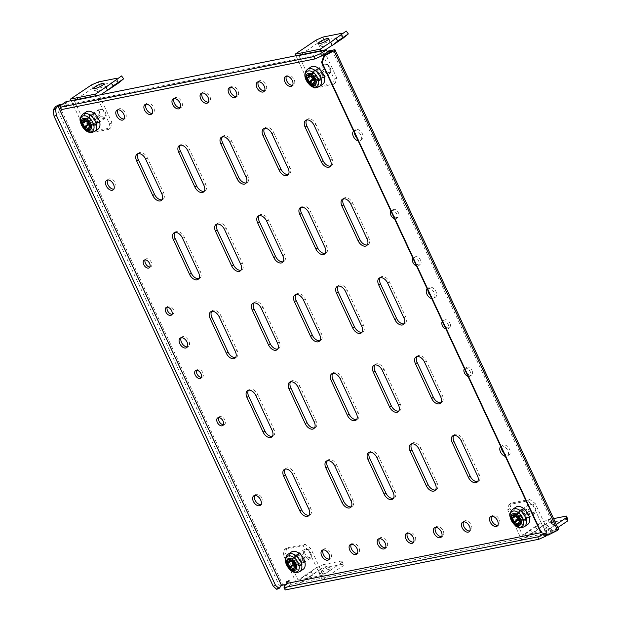 <?xml version="1.0" encoding="UTF-8"?>
<svg xmlns="http://www.w3.org/2000/svg" width="621" height="621" viewBox="0 0 621 621"><rect width="100%" height="100%" fill="white"/><g stroke="black" fill="none" stroke-linecap="round" stroke-linejoin="round"><path stroke-width="0.47" stroke-dasharray="3.1 2.33" d="M314.195 80.427A7.374 4.533 56 0 1 316.136 81.506L316.625 81.405A7.374 4.533 56 0 1 317.983 79.177L317.975 78.525A7.374 4.533 56 0 1 316.951 76.756A7.374 4.533 56 0 1 316.291 74.916L315.779 74.38A7.374 4.533 56 0 1 312.712 73.022L312.223 73.115A7.374 4.533 56 0 1 310.865 75.343A7.374 4.533 56 0 1 310.842 75.358L310.88 76.003A7.374 4.533 56 0 1 311.175 76.445M324.612 69.063A4.44 2.725 56 0 1 324.527 65.221A4.44 2.725 56 0 1 327.64 65.003A4.44 2.725 56 0 1 330.232 67.937A4.44 2.725 56 0 1 330.745 69.614A4.44 2.725 56 0 1 328.633 72.471A4.44 2.725 56 0 1 324.612 69.063M323.471 69.568A5.325 3.276 56 0 1 323.867 64.475A5.325 3.276 56 0 1 327.096 64.7A5.325 3.276 56 0 1 330.217 68.217A5.325 3.276 56 0 1 330.822 70.227A5.325 3.276 56 0 1 329.821 73.309A5.325 3.276 56 0 1 323.471 69.568M320.118 75.025A5.325 3.276 56 0 1 319.722 80.109A5.325 3.276 56 0 1 313.372 76.367A5.325 3.276 56 0 1 313.768 71.283A5.325 3.276 56 0 1 320.118 75.025M322.602 84.378A10.472 6.443 56 0 1 310.12 77.02A10.472 6.443 56 0 1 310.896 67.014M317.983 79.177A7.374 4.533 56 0 1 318.006 79.162L314.529 81.498M89.509 125.326A7.374 4.533 56 0 1 91.45 126.405L91.939 126.304A7.374 4.533 56 0 1 93.297 124.076A7.374 4.533 56 0 1 93.321 124.06L93.29 123.424A7.374 4.533 56 0 1 91.605 119.814L91.093 119.279A7.374 4.533 56 0 1 88.027 117.92L87.545 118.013A7.374 4.533 56 0 1 86.187 120.249A7.374 4.533 56 0 1 86.156 120.264L86.195 120.901A7.374 4.533 56 0 1 86.49 121.343M105.547 112.836A4.44 2.725 56 0 1 106.059 114.512A4.44 2.725 56 0 1 103.948 117.369A4.44 2.725 56 0 1 99.934 113.961A4.44 2.725 56 0 1 99.841 110.127A4.44 2.725 56 0 1 102.954 109.909A4.44 2.725 56 0 1 105.547 112.836M105.531 113.115A5.325 3.276 56 0 1 106.137 115.126A5.325 3.276 56 0 1 105.135 118.207A5.325 3.276 56 0 1 98.786 114.466A5.325 3.276 56 0 1 99.181 109.374A5.325 3.276 56 0 1 102.411 109.599A5.325 3.276 56 0 1 105.531 113.115M88.694 121.266A5.325 3.276 56 0 1 89.082 116.181A5.325 3.276 56 0 1 95.432 119.923A5.325 3.276 56 0 1 95.036 125.015A5.325 3.276 56 0 1 88.694 121.266M97.916 129.277A10.472 6.443 56 0 1 85.434 121.918A10.472 6.443 56 0 1 86.21 111.912M294.727 565.405A7.374 4.533 56 0 1 296.667 566.484L297.149 566.383A7.374 4.533 56 0 1 298.507 564.155A7.374 4.533 56 0 1 298.53 564.14L298.499 563.503A7.374 4.533 56 0 1 297.482 561.733A7.374 4.533 56 0 1 296.822 559.894L296.302 559.358A7.374 4.533 56 0 1 293.236 558L292.755 558.093A7.374 4.533 56 0 1 291.396 560.328A7.374 4.533 56 0 1 291.373 560.344L291.404 560.98A7.374 4.533 56 0 1 291.699 561.423M305.144 554.041A4.44 2.725 56 0 1 305.051 550.206A4.44 2.725 56 0 1 308.163 549.989A4.44 2.725 56 0 1 310.764 552.915A4.44 2.725 56 0 1 311.268 554.592A4.44 2.725 56 0 1 309.157 557.448A4.44 2.725 56 0 1 305.144 554.041M304.003 554.545A5.325 3.276 56 0 1 304.399 549.453A5.325 3.276 56 0 1 307.628 549.678A5.325 3.276 56 0 1 310.741 553.195A5.325 3.276 56 0 1 311.354 555.205A5.325 3.276 56 0 1 310.345 558.287A5.325 3.276 56 0 1 304.003 554.545M300.642 560.002A5.325 3.276 56 0 1 300.246 565.094A5.325 3.276 56 0 1 293.904 561.353A5.325 3.276 56 0 1 294.3 556.261A5.325 3.276 56 0 1 300.642 560.002M303.126 569.356A10.472 6.443 56 0 1 290.644 561.997A10.472 6.443 56 0 1 291.42 551.991M519.234 520.538A7.374 4.533 56 0 1 521.174 521.617L521.663 521.524A7.374 4.533 56 0 1 523.022 519.288L523.014 518.636A7.374 4.533 56 0 1 521.33 515.034L520.809 514.491A7.374 4.533 56 0 1 517.751 513.132L517.262 513.233A7.374 4.533 56 0 1 515.904 515.461L515.911 516.113A7.374 4.533 56 0 1 516.206 516.556M535.271 508.056A4.44 2.725 56 0 1 535.783 509.732A4.44 2.725 56 0 1 533.664 512.589A4.44 2.725 56 0 1 529.651 509.173A4.44 2.725 56 0 1 529.558 505.339A4.44 2.725 56 0 1 532.671 505.121A4.44 2.725 56 0 1 535.271 508.056M535.255 508.335A5.325 3.276 56 0 1 535.861 510.346A5.325 3.276 56 0 1 534.86 513.42A5.325 3.276 56 0 1 528.51 509.678A5.325 3.276 56 0 1 528.906 504.586A5.325 3.276 56 0 1 532.135 504.811A5.325 3.276 56 0 1 535.255 508.335M518.411 516.486A5.325 3.276 56 0 1 518.807 511.393A5.325 3.276 56 0 1 525.156 515.135A5.325 3.276 56 0 1 524.761 520.227A5.325 3.276 56 0 1 518.411 516.486M527.64 524.497A10.472 6.443 56 0 1 515.158 517.138A10.472 6.443 56 0 1 515.935 507.124M515.904 515.461A7.374 4.533 56 0 1 515.88 515.477L512.449 517.79M523.022 519.288A7.374 4.533 56 0 1 523.045 519.272L519.56 521.617M322.835 77.299A4.883 3.004 -124 0 0 323.533 77.004A4.883 3.004 -124 0 0 323.619 71.803A4.883 3.004 -124 0 0 318.783 68.621A4.883 3.004 -124 0 0 318.084 68.908A4.883 3.004 -124 0 0 317.999 74.116A4.883 3.004 -124 0 0 322.835 77.299M320.514 78.859A4.883 3.004 -124 0 0 321.212 78.572A4.883 3.004 -124 0 0 321.298 73.363A4.883 3.004 -124 0 0 316.462 70.189A4.883 3.004 -124 0 0 315.763 70.476A4.883 3.004 -124 0 0 315.678 75.677A4.883 3.004 -124 0 0 320.514 78.859M328.618 43.517A5.768 1.133 -25 0 0 330.193 41.809A5.768 1.133 -25 0 0 326.786 42.267A5.768 1.133 -25 0 0 321.313 44.976A5.768 1.133 -25 0 0 319.737 46.684A5.768 1.133 -25 0 0 323.137 46.226A5.768 1.133 -25 0 0 328.618 43.517M341.643 34.155L342.761 36.561L342.652 38.238L341.224 34.434M342.761 36.561L324.403 40.233L317.548 43.253L316.073 40.093M317.548 43.253L298.973 55.766L324.077 50.751L325.396 49.866M324.403 40.233L322.928 37.074M342.652 38.238L343.172 38.129M330.908 42.088L341.177 35.079M298.973 55.766L311.478 82.585L317.059 86.637L335.418 82.973L336.582 77.563L324.077 50.751M295.922 55.758L309.157 84.145L314.738 88.205L333.097 84.534L334.261 79.131L321.018 50.736M309.157 84.145L311.478 82.585M334.261 79.131L336.582 77.563M314.738 88.205L317.059 86.637M333.097 84.534L335.418 82.973M346.246 31.05L341.356 35.048M299.314 553.598A4.883 3.004 -124 0 0 298.608 553.893A4.883 3.004 -124 0 0 298.522 559.094A4.883 3.004 -124 0 0 303.358 562.277A4.883 3.004 -124 0 0 304.065 561.982A4.883 3.004 -124 0 0 304.15 556.781A4.883 3.004 -124 0 0 299.314 553.598M296.993 555.166A4.883 3.004 -124 0 0 296.287 555.453A4.883 3.004 -124 0 0 296.201 560.662A4.883 3.004 -124 0 0 301.038 563.837A4.883 3.004 -124 0 0 301.744 563.55A4.883 3.004 -124 0 0 301.829 558.349A4.883 3.004 -124 0 0 296.993 555.166M321.701 572.546A5.768 1.133 155 0 1 327.174 569.837A5.768 1.133 155 0 1 330.574 569.379A5.768 1.133 155 0 1 328.998 571.087A5.768 1.133 155 0 1 323.525 573.788A5.768 1.133 155 0 1 320.118 574.254A5.768 1.133 155 0 1 321.701 572.546M320.226 569.387A5.768 1.133 155 0 1 325.707 566.678A5.768 1.133 155 0 1 329.107 566.22A5.768 1.133 155 0 1 327.531 567.928A5.768 1.133 155 0 1 322.051 570.637A5.768 1.133 155 0 1 318.651 571.095A5.768 1.133 155 0 1 320.226 569.387M318.107 570.784L324.962 567.765L343.32 564.093L343.211 565.77L326.964 576.723L322.315 579.851L297.218 584.866L307.659 577.825L306.192 574.673L305.672 574.774L316.64 567.633L318.107 570.784L307.659 577.825M316.64 567.633L323.487 564.605L324.962 567.765M298.064 580.146L323.168 575.131L310.663 548.312L305.09 544.252L286.723 547.924L285.559 553.334L298.064 580.146L306.192 574.673M323.487 564.605L341.853 560.942L341.744 562.61L343.211 565.77M341.744 562.61L323.168 575.131M341.853 560.942L343.32 564.093M322.315 579.851L308.342 549.88L302.769 545.82L284.402 549.492L283.238 554.895L297.218 584.866M308.342 549.88L310.663 548.312M283.238 554.895L285.559 553.334M302.769 545.82L305.09 544.252M284.402 549.492L286.723 547.924M316.112 567.734L310.958 571.941L300.51 578.982L302.598 581.854L307.488 577.856M300.51 578.982L305.672 574.774M310.958 571.941L313.046 574.813L317.936 570.815M313.046 574.813L302.598 581.854M98.149 122.197A4.883 3.004 -124 0 0 98.848 121.902A4.883 3.004 -124 0 0 98.933 116.701A4.883 3.004 -124 0 0 94.097 113.519A4.883 3.004 -124 0 0 93.398 113.814A4.883 3.004 -124 0 0 93.313 119.015A4.883 3.004 -124 0 0 98.149 122.197M95.828 123.758A4.883 3.004 -124 0 0 96.527 123.47A4.883 3.004 -124 0 0 96.612 118.269A4.883 3.004 -124 0 0 91.776 115.087A4.883 3.004 -124 0 0 91.077 115.374A4.883 3.004 -124 0 0 90.992 120.583A4.883 3.004 -124 0 0 95.828 123.758M103.932 88.415A5.768 1.133 -25 0 0 105.508 86.707A5.768 1.133 -25 0 0 102.1 87.165A5.768 1.133 -25 0 0 96.628 89.874A5.768 1.133 -25 0 0 95.052 91.582A5.768 1.133 -25 0 0 98.452 91.124A5.768 1.133 -25 0 0 103.932 88.415M116.958 79.053L118.075 81.46L117.967 83.136L116.538 79.333M118.075 81.46L99.717 85.131L92.863 88.151L91.388 84.999M92.863 88.151L74.287 100.664L99.391 95.65L100.711 94.765M99.717 85.131L98.242 81.98M117.967 83.136L118.487 83.028M106.222 86.987L116.492 79.977M74.287 100.664L86.793 127.484L92.374 131.543L110.732 127.872L111.896 122.469L99.391 95.65M71.236 100.656L84.472 129.044L90.053 133.104L108.411 129.432L109.575 124.029L96.34 95.634M84.472 129.044L86.793 127.484M109.575 124.029L111.896 122.469M90.053 133.104L92.374 131.543M108.411 129.432L110.732 127.872M121.561 75.948L116.67 79.946M523.821 508.739A4.883 3.004 -124 0 0 523.123 509.026A4.883 3.004 -124 0 0 523.037 514.227A4.883 3.004 -124 0 0 527.866 517.409A4.883 3.004 -124 0 0 528.572 517.122A4.883 3.004 -124 0 0 528.657 511.914A4.883 3.004 -124 0 0 523.821 508.739M521.5 510.299A4.883 3.004 -124 0 0 520.794 510.586A4.883 3.004 -124 0 0 520.716 515.795A4.883 3.004 -124 0 0 525.545 518.977A4.883 3.004 -124 0 0 526.251 518.682A4.883 3.004 -124 0 0 526.336 513.482A4.883 3.004 -124 0 0 521.5 510.299M546.208 527.679A5.768 1.133 155 0 1 551.689 524.97A5.768 1.133 155 0 1 555.089 524.512A5.768 1.133 155 0 1 553.513 526.22A5.768 1.133 155 0 1 548.033 528.929A5.768 1.133 155 0 1 544.633 529.387A5.768 1.133 155 0 1 546.208 527.679M544.741 524.52A5.768 1.133 155 0 1 550.214 521.819A5.768 1.133 155 0 1 553.614 521.353A5.768 1.133 155 0 1 552.038 523.061A5.768 1.133 155 0 1 546.565 525.77A5.768 1.133 155 0 1 543.158 526.235A5.768 1.133 155 0 1 544.741 524.52M549.469 522.898L548.001 519.746L541.147 522.766L542.622 525.917L549.469 522.898L567.835 519.226M557.798 527.594L546.829 534.984L532.857 505.013L527.276 500.953L508.917 504.625L507.753 510.027L521.725 539.998L532.174 532.958L530.699 529.806L530.179 529.907L541.147 522.766M522.579 535.279L547.683 530.264L535.178 503.452L529.597 499.393L511.238 503.057L510.074 508.467L522.579 535.279L530.699 529.806M556.323 524.435L547.683 530.264M548.001 519.746L553.614 518.62M521.725 539.998L546.829 534.984M532.174 532.958L542.622 525.917M532.857 505.013L535.178 503.452M507.753 510.027L510.074 508.467M527.276 500.953L529.597 499.393M508.917 504.625L511.238 503.057M540.627 522.866L535.473 527.082L525.024 534.122L527.105 536.986L531.995 532.997M525.024 534.122L530.179 529.907M535.473 527.082L537.553 529.946L542.443 525.956M537.553 529.946L527.105 536.986M501.535 448.284A5.768 3.547 56 0 1 502.653 445.273A5.768 3.547 56 0 1 509.53 449.325A5.768 3.547 56 0 1 509.104 454.836A5.768 3.547 56 0 1 503.786 453.113M500.736 446.577A5.768 3.547 56 0 1 500.914 446.445A5.768 3.547 56 0 1 507.792 450.497A5.768 3.547 56 0 1 507.365 456.008A5.768 3.547 56 0 1 505.284 456.326M254.781 495.457A5.768 3.547 56 0 1 255.503 494.658A5.768 3.547 56 0 1 262.38 498.71A5.768 3.547 56 0 1 261.953 504.229A5.768 3.547 56 0 1 260.936 504.601M354.428 132.816A5.768 3.547 56 0 1 355.554 129.797A5.768 3.547 56 0 1 362.423 133.857A5.768 3.547 56 0 1 361.996 139.368A5.768 3.547 56 0 1 356.679 137.637M353.628 131.109A5.768 3.547 56 0 1 353.807 130.977A5.768 3.547 56 0 1 360.685 135.029A5.768 3.547 56 0 1 360.258 140.54A5.768 3.547 56 0 1 358.177 140.858M107.674 179.989A5.768 3.547 56 0 1 108.396 179.19A5.768 3.547 56 0 1 115.273 183.242A5.768 3.547 56 0 1 114.846 188.753A5.768 3.547 56 0 1 113.829 189.126M302.668 558.776A5.768 3.547 56 0 1 302.241 564.287A5.768 3.547 56 0 1 295.363 560.235A5.768 3.547 56 0 1 295.79 554.716A5.768 3.547 56 0 1 302.668 558.776M300.921 559.948A5.768 3.547 56 0 1 300.494 565.459A5.768 3.547 56 0 1 293.624 561.407A5.768 3.547 56 0 1 294.051 555.896A5.768 3.547 56 0 1 300.921 559.948M323.153 549.911A5.768 3.547 56 0 1 323.875 549.104A5.768 3.547 56 0 1 330.752 553.164A5.768 3.547 56 0 1 330.325 558.675A5.768 3.547 56 0 1 329.309 559.047M351.238 544.299A5.768 3.547 56 0 1 351.96 543.491A5.768 3.547 56 0 1 358.837 547.551A5.768 3.547 56 0 1 358.41 553.063A5.768 3.547 56 0 1 357.393 553.435M379.322 538.679A5.768 3.547 56 0 1 380.044 537.879A5.768 3.547 56 0 1 386.922 541.939A5.768 3.547 56 0 1 386.495 547.45A5.768 3.547 56 0 1 385.478 547.823M407.407 533.066A5.768 3.547 56 0 1 408.137 532.267A5.768 3.547 56 0 1 415.007 536.327A5.768 3.547 56 0 1 414.58 541.838A5.768 3.547 56 0 1 413.563 542.211M435.492 527.454A5.768 3.547 56 0 1 436.221 526.655A5.768 3.547 56 0 1 443.091 530.707A5.768 3.547 56 0 1 442.664 536.226A5.768 3.547 56 0 1 441.655 536.598M463.577 521.842A5.768 3.547 56 0 1 464.306 521.042A5.768 3.547 56 0 1 471.176 525.094A5.768 3.547 56 0 1 470.749 530.613A5.768 3.547 56 0 1 469.74 530.986M491.661 516.23A5.768 3.547 56 0 1 492.391 515.43A5.768 3.547 56 0 1 499.268 519.482A5.768 3.547 56 0 1 498.842 525.001A5.768 3.547 56 0 1 497.825 525.374M527.353 513.87A5.768 3.547 56 0 1 526.926 519.389A5.768 3.547 56 0 1 520.049 515.329A5.768 3.547 56 0 1 520.476 509.818A5.768 3.547 56 0 1 527.353 513.87M525.607 515.05A5.768 3.547 56 0 1 525.18 520.561A5.768 3.547 56 0 1 518.31 516.509A5.768 3.547 56 0 1 518.737 510.99A5.768 3.547 56 0 1 525.607 515.05M286.452 76.15A5.768 3.547 56 0 1 287.181 75.351A5.768 3.547 56 0 1 294.051 79.403A5.768 3.547 56 0 1 293.624 84.922A5.768 3.547 56 0 1 292.607 85.294M322.136 73.79A5.768 3.547 56 0 1 321.709 79.309A5.768 3.547 56 0 1 314.839 75.25A5.768 3.547 56 0 1 315.266 69.738A5.768 3.547 56 0 1 322.136 73.79M320.397 74.97A5.768 3.547 56 0 1 319.97 80.482A5.768 3.547 56 0 1 313.093 76.43A5.768 3.547 56 0 1 313.52 70.91A5.768 3.547 56 0 1 320.397 74.97M264.515 128.384A7.103 4.363 56 0 1 265.268 127.623A7.103 4.363 56 0 1 266.293 127.196A7.103 4.363 56 0 1 273.729 132.607L289.914 167.313A7.103 4.363 56 0 1 289.386 174.097A7.103 4.363 56 0 1 288.4 174.509M427.978 290.55A5.768 3.547 56 0 1 429.103 287.531A5.768 3.547 56 0 1 435.981 291.591A5.768 3.547 56 0 1 435.554 297.102A5.768 3.547 56 0 1 430.229 295.371M427.186 288.843A5.768 3.547 56 0 1 427.364 288.711A5.768 3.547 56 0 1 434.234 292.763A5.768 3.547 56 0 1 433.807 298.274A5.768 3.547 56 0 1 431.735 298.592M181.223 337.723A5.768 3.547 56 0 1 181.953 336.924A5.768 3.547 56 0 1 188.823 340.976A5.768 3.547 56 0 1 188.396 346.495A5.768 3.547 56 0 1 187.387 346.867M472.022 370.605A4.611 2.841 56 0 1 471.681 375.014A4.611 2.841 56 0 1 466.185 371.769A4.611 2.841 56 0 1 466.526 367.36A4.611 2.841 56 0 1 472.022 370.605M464.469 368.804A4.611 2.841 56 0 1 464.787 368.532A4.611 2.841 56 0 1 470.283 371.777A4.611 2.841 56 0 1 469.942 376.186A4.611 2.841 56 0 1 468.001 376.365M449.961 323.277A4.611 2.841 56 0 1 449.62 327.694A4.611 2.841 56 0 1 444.116 324.449A4.611 2.841 56 0 1 444.457 320.04A4.611 2.841 56 0 1 449.961 323.277M442.408 321.484A4.611 2.841 56 0 1 442.719 321.212A4.611 2.841 56 0 1 448.215 324.457A4.611 2.841 56 0 1 447.873 328.866A4.611 2.841 56 0 1 445.932 329.045M398.472 212.863A4.611 2.841 56 0 1 398.131 217.28A4.611 2.841 56 0 1 392.627 214.035A4.611 2.841 56 0 1 392.969 209.626A4.611 2.841 56 0 1 398.472 212.863M390.92 211.07A4.611 2.841 56 0 1 391.23 210.798A4.611 2.841 56 0 1 396.734 214.043A4.611 2.841 56 0 1 396.392 218.452A4.611 2.841 56 0 1 394.444 218.631M420.541 260.183A4.611 2.841 56 0 1 420.2 264.6A4.611 2.841 56 0 1 414.696 261.356A4.611 2.841 56 0 1 415.038 256.947A4.611 2.841 56 0 1 420.541 260.183M412.981 258.39A4.611 2.841 56 0 1 413.299 258.119A4.611 2.841 56 0 1 418.795 261.363A4.611 2.841 56 0 1 418.453 265.772A4.611 2.841 56 0 1 416.512 265.951M218.685 417.607A4.611 2.841 56 0 1 219.368 416.745A4.611 2.841 56 0 1 224.872 419.99A4.611 2.841 56 0 1 224.53 424.399A4.611 2.841 56 0 1 223.475 424.717M196.616 370.287A4.611 2.841 56 0 1 197.307 369.425A4.611 2.841 56 0 1 202.803 372.67A4.611 2.841 56 0 1 202.462 377.079A4.611 2.841 56 0 1 201.414 377.397M167.196 307.193A4.611 2.841 56 0 1 167.887 306.332A4.611 2.841 56 0 1 173.383 309.576A4.611 2.841 56 0 1 173.042 313.985A4.611 2.841 56 0 1 171.986 314.304M145.128 259.873A4.611 2.841 56 0 1 145.819 259.011A4.611 2.841 56 0 1 151.322 262.256A4.611 2.841 56 0 1 150.981 266.665A4.611 2.841 56 0 1 149.925 266.983M306.642 119.962A7.103 4.363 56 0 1 307.395 119.201A7.103 4.363 56 0 1 308.42 118.782A7.103 4.363 56 0 1 315.856 124.192L332.041 158.891A7.103 4.363 56 0 1 331.513 165.675A7.103 4.363 56 0 1 330.527 166.094M222.388 136.799A7.103 4.363 56 0 1 223.141 136.038A7.103 4.363 56 0 1 224.165 135.619A7.103 4.363 56 0 1 231.602 141.029L247.779 175.727A7.103 4.363 56 0 1 247.259 182.52A7.103 4.363 56 0 1 246.273 182.931M180.253 145.221A7.103 4.363 56 0 1 181.014 144.46A7.103 4.363 56 0 1 182.038 144.033A7.103 4.363 56 0 1 189.475 149.451L205.652 184.15A7.103 4.363 56 0 1 205.132 190.934A7.103 4.363 56 0 1 204.138 191.346M138.126 153.635A7.103 4.363 56 0 1 138.879 152.875A7.103 4.363 56 0 1 139.911 152.456A7.103 4.363 56 0 1 147.348 157.866L163.525 192.572A7.103 4.363 56 0 1 162.997 199.357A7.103 4.363 56 0 1 162.011 199.768M343.421 198.829A7.103 4.363 56 0 1 344.174 198.068A7.103 4.363 56 0 1 345.198 197.649A7.103 4.363 56 0 1 352.635 203.059L368.82 237.758A7.103 4.363 56 0 1 368.292 244.55A7.103 4.363 56 0 1 367.306 244.961M301.294 207.251A7.103 4.363 56 0 1 302.047 206.49A7.103 4.363 56 0 1 303.071 206.063A7.103 4.363 56 0 1 310.508 211.482L326.685 246.18A7.103 4.363 56 0 1 326.165 252.964A7.103 4.363 56 0 1 325.171 253.376M259.159 215.666A7.103 4.363 56 0 1 259.92 214.905A7.103 4.363 56 0 1 260.944 214.486A7.103 4.363 56 0 1 268.381 219.896L284.558 254.594A7.103 4.363 56 0 1 284.03 261.387A7.103 4.363 56 0 1 283.044 261.798M217.032 224.088A7.103 4.363 56 0 1 217.785 223.327A7.103 4.363 56 0 1 218.809 222.9A7.103 4.363 56 0 1 226.246 228.318L242.431 263.017A7.103 4.363 56 0 1 241.903 269.801A7.103 4.363 56 0 1 240.917 270.213M174.905 232.502A7.103 4.363 56 0 1 175.658 231.742A7.103 4.363 56 0 1 176.682 231.322A7.103 4.363 56 0 1 184.119 236.733L200.304 271.439A7.103 4.363 56 0 1 199.776 278.224A7.103 4.363 56 0 1 198.79 278.635M380.192 277.696A7.103 4.363 56 0 1 380.952 276.935A7.103 4.363 56 0 1 381.977 276.516A7.103 4.363 56 0 1 389.414 281.926L405.591 316.625A7.103 4.363 56 0 1 405.063 323.417A7.103 4.363 56 0 1 404.077 323.828M338.065 286.118A7.103 4.363 56 0 1 338.818 285.357A7.103 4.363 56 0 1 339.85 284.93A7.103 4.363 56 0 1 347.279 290.349L363.464 325.047A7.103 4.363 56 0 1 362.936 331.831A7.103 4.363 56 0 1 361.95 332.243M295.938 294.533A7.103 4.363 56 0 1 296.691 293.772A7.103 4.363 56 0 1 297.715 293.353A7.103 4.363 56 0 1 305.152 298.763L321.336 333.469A7.103 4.363 56 0 1 320.809 340.254A7.103 4.363 56 0 1 319.823 340.665M253.81 302.955A7.103 4.363 56 0 1 254.563 302.194A7.103 4.363 56 0 1 255.588 301.775A7.103 4.363 56 0 1 263.025 307.185L279.209 341.884A7.103 4.363 56 0 1 278.682 348.668A7.103 4.363 56 0 1 277.696 349.087M211.683 311.369A7.103 4.363 56 0 1 212.436 310.609A7.103 4.363 56 0 1 213.461 310.19A7.103 4.363 56 0 1 220.897 315.6L237.082 350.306A7.103 4.363 56 0 1 236.554 357.091A7.103 4.363 56 0 1 235.569 357.502M416.97 356.563A7.103 4.363 56 0 1 417.723 355.802A7.103 4.363 56 0 1 418.748 355.383A7.103 4.363 56 0 1 426.185 360.793L442.369 395.492A7.103 4.363 56 0 1 441.842 402.284A7.103 4.363 56 0 1 440.856 402.695M374.843 364.985A7.103 4.363 56 0 1 375.596 364.224A7.103 4.363 56 0 1 376.621 363.797A7.103 4.363 56 0 1 384.057 369.216L400.242 403.914A7.103 4.363 56 0 1 399.714 410.698A7.103 4.363 56 0 1 398.729 411.11M332.716 373.4A7.103 4.363 56 0 1 333.469 372.639A7.103 4.363 56 0 1 334.494 372.22A7.103 4.363 56 0 1 341.93 377.63L358.115 412.336A7.103 4.363 56 0 1 357.587 419.121A7.103 4.363 56 0 1 356.601 419.532M290.589 381.822A7.103 4.363 56 0 1 291.342 381.061A7.103 4.363 56 0 1 292.367 380.642A7.103 4.363 56 0 1 299.803 386.052L315.98 420.751A7.103 4.363 56 0 1 315.46 427.535A7.103 4.363 56 0 1 314.474 427.954M248.454 390.236A7.103 4.363 56 0 1 249.215 389.476A7.103 4.363 56 0 1 250.24 389.056A7.103 4.363 56 0 1 257.676 394.467L273.853 429.173A7.103 4.363 56 0 1 273.325 435.958A7.103 4.363 56 0 1 272.34 436.369M453.749 435.43A7.103 4.363 56 0 1 454.502 434.669A7.103 4.363 56 0 1 455.527 434.25A7.103 4.363 56 0 1 462.963 439.66L479.148 474.366A7.103 4.363 56 0 1 478.62 481.151A7.103 4.363 56 0 1 477.634 481.562M411.622 443.852A7.103 4.363 56 0 1 412.375 443.091A7.103 4.363 56 0 1 413.4 442.672A7.103 4.363 56 0 1 420.836 448.083L437.013 482.781A7.103 4.363 56 0 1 436.493 489.565A7.103 4.363 56 0 1 435.507 489.985M369.487 452.267A7.103 4.363 56 0 1 370.248 451.506A7.103 4.363 56 0 1 371.273 451.087A7.103 4.363 56 0 1 378.709 456.497L394.886 491.203A7.103 4.363 56 0 1 394.366 497.988A7.103 4.363 56 0 1 393.372 498.399M327.36 460.689A7.103 4.363 56 0 1 328.113 459.928A7.103 4.363 56 0 1 329.146 459.509A7.103 4.363 56 0 1 336.582 464.919L352.759 499.618A7.103 4.363 56 0 1 352.231 506.402A7.103 4.363 56 0 1 351.245 506.821M285.233 469.103A7.103 4.363 56 0 1 285.986 468.343A7.103 4.363 56 0 1 287.011 467.923A7.103 4.363 56 0 1 294.447 473.334L310.632 508.04A7.103 4.363 56 0 1 310.104 514.825A7.103 4.363 56 0 1 309.118 515.236M258.367 81.762A5.768 3.547 56 0 1 259.089 80.963A5.768 3.547 56 0 1 265.967 85.015A5.768 3.547 56 0 1 265.54 90.534A5.768 3.547 56 0 1 264.523 90.907M230.282 87.375A5.768 3.547 56 0 1 231.004 86.575A5.768 3.547 56 0 1 237.882 90.627A5.768 3.547 56 0 1 237.455 96.146A5.768 3.547 56 0 1 236.438 96.519M202.198 92.987A5.768 3.547 56 0 1 202.92 92.187A5.768 3.547 56 0 1 209.797 96.239A5.768 3.547 56 0 1 209.37 101.759A5.768 3.547 56 0 1 208.353 102.131M174.113 98.599A5.768 3.547 56 0 1 174.835 97.8A5.768 3.547 56 0 1 181.712 101.852A5.768 3.547 56 0 1 181.285 107.371A5.768 3.547 56 0 1 180.269 107.744M146.02 104.212A5.768 3.547 56 0 1 146.75 103.412A5.768 3.547 56 0 1 153.628 107.472A5.768 3.547 56 0 1 153.201 112.983A5.768 3.547 56 0 1 152.184 113.356M117.936 109.824A5.768 3.547 56 0 1 118.665 109.024A5.768 3.547 56 0 1 125.535 113.084A5.768 3.547 56 0 1 125.108 118.595A5.768 3.547 56 0 1 124.099 118.968M97.45 118.696A5.768 3.547 56 0 1 97.023 124.208A5.768 3.547 56 0 1 90.154 120.156A5.768 3.547 56 0 1 90.581 114.637A5.768 3.547 56 0 1 97.45 118.696M95.712 119.869A5.768 3.547 56 0 1 95.285 125.38A5.768 3.547 56 0 1 88.407 121.328A5.768 3.547 56 0 1 88.834 115.809A5.768 3.547 56 0 1 95.712 119.869M327.64 54.555L326.514 54.78L329.378 53.375L327.64 54.555L327.22 53.662M287.507 581.598L289.246 580.425L288.121 580.643L286.382 581.823M288.121 580.643L289.223 583.01L286.421 584.4M289.223 583.01L282.563 584.345L58.964 104.833M558.543 529.193L551.875 530.528L550.136 531.7L549.034 529.333L547.908 529.558L548.646 531.134L541.202 532.624M548.258 535.061L547.668 534.766L556.129 530.505L550.136 531.7M62.379 104.149L65.624 103.497L63.885 104.67L64.988 107.037L66.113 106.812L65.376 105.236L325.777 53.196M60.633 105.322L63.885 104.67M556.129 530.505L332.53 50.992M326.514 54.78L326.227 54.167M65.624 103.497L66.726 105.865L67.852 105.64L66.012 101.697M328.253 53.6L327.345 51.644M329.378 53.375L328.276 51.015M551.875 530.528L550.773 528.16L549.647 528.386L551.487 532.329L291.086 584.369L289.246 580.425M66.113 106.812L67.852 105.64M66.726 105.865L64.988 107.037M547.908 529.558L549.647 528.386M550.773 528.16L549.034 529.333M285.171 589.95L285.28 588.273L291.086 584.369M544.648 533.827L548.646 531.134M547.706 534.875L551.487 532.329M285.28 588.273L284.177 585.913M60.214 105.609L61.316 107.976L65.376 105.236M61.316 107.976L61.2 109.645M547.668 534.766L540.759 532.407M276.764 589.313L279.427 585.921L282.563 584.345M55.828 106.408L279.427 585.921M316.291 74.916L312.813 77.268M319.303 86.598A10.472 6.443 56 0 1 306.821 79.24A10.472 6.443 56 0 1 307.597 69.234M317.975 78.525L314.49 80.87M316.625 81.405L313.139 83.75M316.136 81.506L313.201 83.478M307.411 77.679L310.865 75.343M312.223 73.115L309.025 75.273M312.712 73.022L309.227 75.366M315.779 74.38L312.293 76.725M93.29 123.424L89.804 125.768M91.093 119.279L87.608 121.623M94.617 131.505A10.472 6.443 56 0 1 82.135 124.146A10.472 6.443 56 0 1 82.911 114.132M82.725 122.578L86.187 120.249M87.545 118.013L84.347 120.171M88.027 117.92L84.541 120.264M91.605 119.814L88.128 122.166M93.321 124.06L89.843 126.405L93.321 124.06M91.939 126.304L88.454 128.656M91.45 126.405L88.516 128.384M296.822 559.894L293.337 562.246M299.827 571.584A10.472 6.443 56 0 1 287.352 564.225A10.472 6.443 56 0 1 288.128 554.211M298.53 564.14L295.053 566.484L298.538 564.14M298.499 563.503L295.022 565.847M297.149 566.383L293.671 568.735M296.667 566.484L293.725 568.463M287.942 562.657L291.396 560.328M292.755 558.093L289.557 560.251M293.236 558L289.759 560.344M296.302 559.358L292.817 561.702M523.014 518.636L519.529 520.98M520.809 514.491L517.332 516.835M524.341 526.717A10.472 6.443 56 0 1 511.859 519.358A10.472 6.443 56 0 1 512.635 509.352M517.262 513.233L514.064 515.383M517.751 513.132L514.266 515.477M521.33 515.034L517.844 517.378M521.663 521.524L518.178 523.868M521.174 521.617L518.24 523.596M271.99 133.787L273.729 132.607M314.117 125.364L315.856 124.192M229.863 142.201L231.602 141.029M187.728 150.624L189.475 149.451M145.601 159.038L147.348 157.866M350.896 204.231L352.635 203.059M308.761 212.654L310.508 211.482M266.634 221.068L268.381 219.896M224.507 229.491L226.246 228.318M182.38 237.905L184.119 236.733M387.667 283.098L389.414 281.926M345.54 291.521L347.279 290.349M303.413 299.935L305.152 298.763M261.286 308.358L263.025 307.185M219.159 316.772L220.897 315.6M424.446 361.965L426.185 360.793M382.319 370.388L384.057 369.216M340.192 378.802L341.93 377.63M298.064 387.225L299.803 386.052M255.93 395.639L257.676 394.467M461.224 440.832L462.963 439.66M419.097 449.255L420.836 448.083M376.963 457.669L378.709 456.497M334.835 466.092L336.582 464.919M292.708 474.506L294.447 473.334M308.893 509.212L310.632 508.04M351.02 500.79L352.759 499.618M393.147 492.375L394.886 491.203M435.274 483.953L437.013 482.781M477.402 475.539L479.148 474.366M272.114 430.345L273.853 429.173M314.242 421.923L315.98 420.751M356.369 413.508L358.115 412.336M398.496 405.086L400.242 403.914M440.631 396.672L442.369 395.492M235.336 351.478L237.082 350.306M277.463 343.056L279.209 341.884M319.598 334.641L321.336 333.469M361.725 326.219L363.464 325.047M403.852 317.805L405.591 316.625M198.565 272.611L200.304 271.439M240.692 264.189L242.431 263.017M282.819 255.774L284.558 254.594M324.946 247.352L326.685 246.18M367.073 238.938L368.82 237.758M161.786 193.744L163.525 192.572M203.913 185.322L205.652 184.15M246.04 176.907L247.779 175.727M330.302 160.071L332.041 158.891M288.167 168.485L289.914 167.313M327.64 65.003L327.096 64.7M329.821 73.309L319.722 80.109M323.867 64.475L313.768 71.283M330.745 69.614L330.822 70.227M316.524 81.568L313.038 83.913M312.324 72.952L308.847 75.304M106.059 114.512L106.137 115.126M99.181 109.374L89.082 116.181M105.135 118.207L95.036 125.015M102.954 109.909L102.411 109.599M87.639 117.858L84.161 120.202M93.297 124.076L89.843 126.397M91.838 126.467L88.361 128.811M308.163 549.989L307.628 549.678M310.345 558.287L300.246 565.094M304.399 549.453L294.3 556.261M311.268 554.592L311.354 555.205M298.507 564.155L295.06 566.476M297.055 566.546L293.57 568.89M292.856 557.937L289.37 560.282M535.783 509.732L535.861 510.346M528.906 504.586L518.807 511.393M534.86 513.42L524.761 520.227M532.671 505.121L532.135 504.811M517.363 513.07L513.877 515.414M521.562 521.679L518.077 524.031M321.212 78.572L323.533 77.004M330.193 41.809L328.719 38.649M319.737 46.684L318.262 43.532M315.763 70.476L318.084 68.908M296.287 555.453L298.608 553.893M329.107 566.22L330.574 569.379M318.651 571.095L320.118 574.254M301.744 563.55L304.065 561.982M96.527 123.47L98.848 121.902M105.508 86.707L104.033 83.556M95.052 91.582L93.577 88.43M91.077 115.374L93.398 113.814M520.794 510.586L523.123 509.026M553.614 521.353L555.089 524.512M543.158 526.235L544.633 529.387M526.251 518.682L528.572 517.122M507.365 456.008L509.104 454.836M260.207 505.401L261.953 504.229M360.258 140.54L361.996 139.368M113.107 189.933L114.846 188.753M300.494 565.459L302.241 564.287M328.587 559.847L330.325 558.675M356.671 554.235L358.41 553.063M384.756 548.622L386.495 547.45M412.841 543.01L414.58 541.838M440.926 537.398L442.664 536.226M469.01 531.786L470.749 530.613M497.095 526.173L498.842 525.001M525.18 520.561L526.926 519.389M291.886 86.094L293.624 84.922M319.97 80.482L321.709 79.309M433.807 298.274L435.554 297.102M186.657 347.667L188.396 346.495M469.942 376.186L471.681 375.014M447.873 328.866L449.62 327.694M396.392 218.452L398.131 217.28M418.453 265.772L420.2 264.6M222.792 425.571L224.53 424.399M200.723 378.251L202.462 377.079M171.303 315.157L173.042 313.985M149.234 267.837L150.981 266.665M263.801 91.706L265.54 90.534M235.716 97.318L237.455 96.146M207.624 102.931L209.37 101.759M179.539 108.543L181.285 107.371M151.454 114.155L153.201 112.983M123.369 119.768L125.108 118.595M95.285 125.38L97.023 124.208M88.834 115.809L90.581 114.637M116.927 110.196L118.665 109.024M145.011 104.584L146.75 103.412M173.096 98.972L174.835 97.8M201.181 93.36L202.92 92.187M229.265 87.747L231.004 86.575M257.35 82.135L259.089 80.963M308.365 515.997L310.104 514.825M284.247 469.523L285.986 468.343M350.492 507.574L352.231 506.402M326.374 461.1L328.113 459.928M392.619 499.16L394.366 497.988M368.501 452.686L370.248 451.506M434.747 490.737L436.493 489.565M410.636 444.263L412.375 443.091M476.881 482.323L478.62 481.151M452.763 435.841L454.502 434.669M271.587 437.13L273.325 435.958M247.469 390.656L249.215 389.476M313.714 428.707L315.46 427.535M289.596 382.233L291.342 381.061M355.849 420.293L357.587 419.121M331.73 373.819L333.469 372.639M397.976 411.87L399.714 410.698M373.858 365.396L375.596 364.224M440.103 403.456L441.842 402.284M415.985 356.974L417.723 355.802M234.808 358.263L236.554 357.091M210.698 311.789L212.436 310.609M276.943 349.84L278.682 348.668M252.825 303.366L254.563 302.194M319.07 341.426L320.809 340.254M294.952 294.944L296.691 293.772M361.197 333.003L362.936 331.831M337.079 286.529L338.818 285.357M403.324 324.589L405.063 323.417M379.206 278.107L380.952 276.935M198.037 279.396L199.776 278.224M173.919 232.922L175.658 231.742M240.164 270.973L241.903 269.801M216.046 224.499L217.785 223.327M282.291 262.559L284.03 261.387M258.173 216.077L259.92 214.905M324.418 254.136L326.165 252.964M300.3 207.662L302.047 206.49M366.545 245.722L368.292 244.55M342.435 199.24L344.174 198.068M161.258 200.529L162.997 199.357M137.14 154.047L138.879 152.875M203.385 192.106L205.132 190.934M179.267 145.632L181.014 144.46M245.512 183.692L247.259 182.52M221.402 137.21L223.141 136.038M305.656 120.373L307.395 119.201M329.774 166.855L331.513 165.675M144.08 260.183L145.819 259.011M166.141 307.504L167.887 306.332M195.568 370.597L197.307 369.425M217.629 417.925L219.368 416.745M413.299 258.119L415.038 256.947M391.23 210.798L392.969 209.626M442.719 321.212L444.457 320.04M464.787 368.532L466.526 367.36M180.206 338.096L181.953 336.924M427.364 288.711L429.103 287.531M263.529 128.795L265.268 127.623M287.647 175.269L289.386 174.097M313.52 70.91L315.266 69.738M285.435 76.523L287.181 75.351M518.737 510.99L520.476 509.818M490.652 516.602L492.391 515.43M462.567 522.214L464.306 521.042M434.475 527.827L436.221 526.655M406.39 533.439L408.137 532.267M378.305 539.051L380.044 537.879M350.221 544.664L351.96 543.491M322.136 550.284L323.875 549.104M294.051 555.896L295.79 554.716M106.657 180.362L108.396 179.19M353.807 130.977L355.554 129.797M253.764 495.83L255.503 494.658M500.914 446.445L502.653 445.273"/><path stroke-width="0.93" d="M313.473 79.1A7.374 4.533 56 0 1 312.813 77.268L312.293 76.725A7.374 4.533 56 0 1 309.227 75.366L308.746 75.459A7.374 4.533 56 0 1 307.387 77.695A7.374 4.533 56 0 1 307.364 77.71L307.395 78.347A7.374 4.533 56 0 1 309.072 81.949L309.592 82.492A7.374 4.533 56 0 1 312.658 83.851L313.139 83.75A7.374 4.533 56 0 1 314.498 81.522A7.374 4.533 56 0 1 314.521 81.506L314.49 80.87A7.374 4.533 56 0 1 313.473 79.1M311.175 76.445A7.374 4.533 56 0 1 312.557 79.604L313.077 80.148A7.374 4.533 56 0 1 314.195 80.427M323.378 74.373A10.472 6.443 56 0 1 322.602 84.378L319.303 86.598A10.472 6.443 56 0 0 320.079 76.593A10.472 6.443 56 0 0 307.597 69.234L310.896 67.014A10.472 6.443 56 0 1 323.378 74.373M86.49 121.343A7.374 4.533 56 0 1 87.212 122.663A7.374 4.533 56 0 1 87.871 124.503L88.392 125.046A7.374 4.533 56 0 1 89.509 125.326M83.726 125.015A7.374 4.533 56 0 1 84.394 126.847L84.906 127.39A7.374 4.533 56 0 1 87.972 128.749L88.454 128.656A7.374 4.533 56 0 1 89.812 126.42A7.374 4.533 56 0 1 89.835 126.405L89.804 125.768A7.374 4.533 56 0 1 88.128 122.166L87.608 121.623A7.374 4.533 56 0 1 84.541 120.264L84.06 120.365A7.374 4.533 56 0 1 82.702 122.593A7.374 4.533 56 0 1 82.678 122.609L82.709 123.245A7.374 4.533 56 0 1 83.726 125.015M82.911 114.132L86.21 111.912A10.472 6.443 56 0 1 98.692 119.271A10.472 6.443 56 0 1 97.916 129.277L94.617 131.505A10.472 6.443 56 0 0 95.393 121.491A10.472 6.443 56 0 0 82.911 114.132C77.866 119.915 80.769 120.971 81.405 124.93C84.34 129.486 87.452 134.462 94.617 131.505M293.997 564.085A7.374 4.533 56 0 1 293.337 562.246L292.817 561.702A7.374 4.533 56 0 1 289.759 560.344L289.27 560.445A7.374 4.533 56 0 1 287.911 562.673A7.374 4.533 56 0 1 287.888 562.688L287.919 563.325A7.374 4.533 56 0 1 289.603 566.926L290.123 567.47A7.374 4.533 56 0 1 293.182 568.828L293.671 568.735A7.374 4.533 56 0 1 295.029 566.499A7.374 4.533 56 0 1 295.053 566.484L295.022 565.847A7.374 4.533 56 0 1 293.997 564.085M291.699 561.423A7.374 4.533 56 0 1 293.089 564.582L293.601 565.126A7.374 4.533 56 0 1 294.727 565.405M303.902 559.35A10.472 6.443 56 0 1 303.126 569.356L299.827 571.584A10.472 6.443 56 0 0 300.603 561.57A10.472 6.443 56 0 0 288.128 554.211L291.42 551.991A10.472 6.443 56 0 1 303.902 559.35M516.206 516.556A7.374 4.533 56 0 1 516.936 517.883A7.374 4.533 56 0 1 517.596 519.715L518.116 520.258A7.374 4.533 56 0 1 519.234 520.538M513.451 520.227A7.374 4.533 56 0 1 514.11 522.067L514.63 522.603A7.374 4.533 56 0 1 517.697 523.961L518.178 523.868A7.374 4.533 56 0 1 519.536 521.64L519.529 520.98A7.374 4.533 56 0 1 517.844 517.378L517.332 516.835A7.374 4.533 56 0 1 514.266 515.477L513.784 515.577A7.374 4.533 56 0 1 512.426 517.805A7.374 4.533 56 0 1 512.403 517.821L512.434 518.457A7.374 4.533 56 0 1 513.451 520.227M512.635 509.352L515.935 507.124A10.472 6.443 56 0 1 528.409 514.483A10.472 6.443 56 0 1 527.64 524.497L524.341 526.717A10.472 6.443 56 0 0 525.118 516.711A10.472 6.443 56 0 0 512.635 509.352C507.59 515.135 510.493 516.183 511.13 520.142C514.056 524.698 517.177 529.674 524.341 526.717M327.143 40.365A5.768 1.133 -25 0 0 328.719 38.649A5.768 1.133 -25 0 0 325.319 39.115A5.768 1.133 -25 0 0 319.838 41.824A5.768 1.133 -25 0 0 318.262 43.532A5.768 1.133 -25 0 0 321.662 43.066A5.768 1.133 -25 0 0 327.143 40.365M341.224 34.434L341.294 33.41L322.928 37.074L316.073 40.093L295.185 54.174L320.289 49.16L330.729 42.119L332.204 45.279L332.724 45.17L343.172 38.129L348.327 33.922L346.246 31.05L330.729 42.119M341.643 34.155L341.294 33.41M325.396 49.866L332.204 45.279M321.018 50.736L320.289 49.16M295.922 55.758L295.185 54.174M348.327 33.922L337.878 40.963L332.724 45.17M337.878 40.963L335.798 38.091M102.457 85.263A5.768 1.133 -25 0 0 104.033 83.556A5.768 1.133 -25 0 0 100.633 84.014A5.768 1.133 -25 0 0 95.153 86.723A5.768 1.133 -25 0 0 93.577 88.43A5.768 1.133 -25 0 0 96.977 87.972A5.768 1.133 -25 0 0 102.457 85.263M116.538 79.333L116.608 78.308L98.242 81.98L91.388 84.999L70.499 99.081L95.603 94.058L106.051 87.018L107.518 90.177L108.038 90.068L118.487 83.028L123.641 78.82L121.561 75.948L106.051 87.018M116.958 79.053L116.608 78.308M100.711 94.765L107.518 90.177M96.34 95.634L95.603 94.058M71.236 100.656L70.499 99.081M123.641 78.82L113.201 85.861L108.038 90.068M113.201 85.861L111.112 82.989M553.614 518.62L566.36 516.074L566.251 517.751L567.718 520.903L557.798 527.594M566.251 517.751L556.323 524.435M566.36 516.074L567.835 519.226L567.718 520.903M503.786 453.113A5.768 3.547 56 0 1 502.226 450.784A5.768 3.547 56 0 1 501.535 448.284M505.284 456.326A5.768 3.547 56 0 1 500.487 451.956A5.768 3.547 56 0 1 500.736 446.577M260.936 504.601A5.768 3.547 56 0 1 255.076 500.169A5.768 3.547 56 0 1 254.781 495.457M260.634 499.889A5.768 3.547 56 0 1 260.207 505.401A5.768 3.547 56 0 1 253.337 501.349A5.768 3.547 56 0 1 253.764 495.83A5.768 3.547 56 0 1 260.634 499.889M356.679 137.637A5.768 3.547 56 0 1 355.127 135.316A5.768 3.547 56 0 1 354.428 132.816M358.177 140.858A5.768 3.547 56 0 1 353.38 136.488A5.768 3.547 56 0 1 353.628 131.109M113.829 189.126A5.768 3.547 56 0 1 107.969 184.701A5.768 3.547 56 0 1 107.674 179.989M113.534 184.414A5.768 3.547 56 0 1 113.107 189.933A5.768 3.547 56 0 1 106.23 185.873A5.768 3.547 56 0 1 106.657 180.362A5.768 3.547 56 0 1 113.534 184.414M329.309 559.047A5.768 3.547 56 0 1 323.448 554.623A5.768 3.547 56 0 1 323.153 549.911M329.014 554.336A5.768 3.547 56 0 1 328.587 559.847A5.768 3.547 56 0 1 321.709 555.795A5.768 3.547 56 0 1 322.136 550.284A5.768 3.547 56 0 1 329.014 554.336M357.393 553.435A5.768 3.547 56 0 1 351.533 549.011A5.768 3.547 56 0 1 351.238 544.299M357.098 548.723A5.768 3.547 56 0 1 356.671 554.235A5.768 3.547 56 0 1 349.794 550.183A5.768 3.547 56 0 1 350.221 544.664A5.768 3.547 56 0 1 357.098 548.723M385.478 547.823A5.768 3.547 56 0 1 379.617 543.398A5.768 3.547 56 0 1 379.322 538.679M385.183 543.111A5.768 3.547 56 0 1 384.756 548.622A5.768 3.547 56 0 1 377.879 544.57A5.768 3.547 56 0 1 378.305 539.051A5.768 3.547 56 0 1 385.183 543.111M413.563 542.211A5.768 3.547 56 0 1 407.71 537.778A5.768 3.547 56 0 1 407.407 533.066M413.268 537.499A5.768 3.547 56 0 1 412.841 543.01A5.768 3.547 56 0 1 405.963 538.958A5.768 3.547 56 0 1 406.39 533.439A5.768 3.547 56 0 1 413.268 537.499M441.655 536.598A5.768 3.547 56 0 1 435.795 532.166A5.768 3.547 56 0 1 435.492 527.454M441.352 531.887A5.768 3.547 56 0 1 440.926 537.398A5.768 3.547 56 0 1 434.048 533.346A5.768 3.547 56 0 1 434.475 527.827A5.768 3.547 56 0 1 441.352 531.887M469.74 530.986A5.768 3.547 56 0 1 463.879 526.554A5.768 3.547 56 0 1 463.577 521.842M469.437 526.274A5.768 3.547 56 0 1 469.01 531.786A5.768 3.547 56 0 1 462.133 527.734A5.768 3.547 56 0 1 462.567 522.214A5.768 3.547 56 0 1 469.437 526.274M497.825 525.374A5.768 3.547 56 0 1 491.964 520.941A5.768 3.547 56 0 1 491.661 516.23M497.522 520.662A5.768 3.547 56 0 1 497.095 526.173A5.768 3.547 56 0 1 490.225 522.121A5.768 3.547 56 0 1 490.652 516.602A5.768 3.547 56 0 1 497.522 520.662M292.607 85.294A5.768 3.547 56 0 1 286.747 80.862A5.768 3.547 56 0 1 286.452 76.15M292.312 80.583A5.768 3.547 56 0 1 291.886 86.094A5.768 3.547 56 0 1 285.008 82.042A5.768 3.547 56 0 1 285.435 76.523A5.768 3.547 56 0 1 292.312 80.583M264.554 128.376A7.103 4.363 56 0 1 271.99 133.787L288.167 168.485A7.103 4.363 56 0 1 287.647 175.269A7.103 4.363 56 0 1 279.186 170.278L263.001 135.58A7.103 4.363 56 0 1 263.529 128.795A7.103 4.363 56 0 1 264.554 128.376M430.229 295.371A5.768 3.547 56 0 1 428.676 293.05A5.768 3.547 56 0 1 427.978 290.55M431.735 298.592A5.768 3.547 56 0 1 426.938 294.222A5.768 3.547 56 0 1 427.186 288.843M187.387 346.867A5.768 3.547 56 0 1 181.526 342.435A5.768 3.547 56 0 1 181.223 337.723M187.084 342.148A5.768 3.547 56 0 1 186.657 347.667A5.768 3.547 56 0 1 179.779 343.607A5.768 3.547 56 0 1 180.206 338.096A5.768 3.547 56 0 1 187.084 342.148M468.001 376.365A4.611 2.841 56 0 1 464.446 372.942A4.611 2.841 56 0 1 464.469 368.804M445.932 329.045A4.611 2.841 56 0 1 442.377 325.621A4.611 2.841 56 0 1 442.408 321.484M394.444 218.631A4.611 2.841 56 0 1 390.888 215.208A4.611 2.841 56 0 1 390.92 211.07M416.512 265.951A4.611 2.841 56 0 1 412.957 262.528A4.611 2.841 56 0 1 412.981 258.39M223.475 424.717A4.611 2.841 56 0 1 219.027 421.162A4.611 2.841 56 0 1 218.685 417.607M223.133 421.162A4.611 2.841 56 0 1 222.792 425.571A4.611 2.841 56 0 1 217.288 422.334A4.611 2.841 56 0 1 217.629 417.925A4.611 2.841 56 0 1 223.133 421.162M201.414 377.397A4.611 2.841 56 0 1 196.966 373.842A4.611 2.841 56 0 1 196.616 370.287M201.064 373.842A4.611 2.841 56 0 1 200.723 378.251A4.611 2.841 56 0 1 195.219 375.014A4.611 2.841 56 0 1 195.568 370.597A4.611 2.841 56 0 1 201.064 373.842M171.986 314.304A4.611 2.841 56 0 1 167.546 310.741A4.611 2.841 56 0 1 167.196 307.193M171.644 310.748A4.611 2.841 56 0 1 171.303 315.157A4.611 2.841 56 0 1 165.799 311.921A4.611 2.841 56 0 1 166.141 307.504A4.611 2.841 56 0 1 171.644 310.748M149.925 266.983A4.611 2.841 56 0 1 145.477 263.42A4.611 2.841 56 0 1 145.128 259.873M149.576 263.428A4.611 2.841 56 0 1 149.234 267.837A4.611 2.841 56 0 1 143.738 264.6A4.611 2.841 56 0 1 144.08 260.183A4.611 2.841 56 0 1 149.576 263.428M306.681 119.954A7.103 4.363 56 0 1 314.117 125.364L330.302 160.071A7.103 4.363 56 0 1 329.774 166.855A7.103 4.363 56 0 1 321.313 161.864L305.128 127.158A7.103 4.363 56 0 1 305.656 120.373A7.103 4.363 56 0 1 306.681 119.954M222.427 136.791A7.103 4.363 56 0 1 229.863 142.201L246.04 176.907A7.103 4.363 56 0 1 245.512 183.692A7.103 4.363 56 0 1 237.051 178.701L220.874 144.002A7.103 4.363 56 0 1 221.402 137.21A7.103 4.363 56 0 1 222.427 136.791M180.292 145.213A7.103 4.363 56 0 1 187.728 150.624L203.913 185.322A7.103 4.363 56 0 1 203.385 192.106A7.103 4.363 56 0 1 194.924 187.115L178.747 152.417A7.103 4.363 56 0 1 179.267 145.632A7.103 4.363 56 0 1 180.292 145.213M138.165 153.628A7.103 4.363 56 0 1 145.601 159.038L161.786 193.744A7.103 4.363 56 0 1 161.258 200.529A7.103 4.363 56 0 1 152.797 195.537L136.612 160.839A7.103 4.363 56 0 1 137.14 154.047A7.103 4.363 56 0 1 138.165 153.628M343.46 198.821A7.103 4.363 56 0 1 350.896 204.231L367.073 238.938A7.103 4.363 56 0 1 366.545 245.722A7.103 4.363 56 0 1 358.084 240.731L341.907 206.032A7.103 4.363 56 0 1 342.435 199.24A7.103 4.363 56 0 1 343.46 198.821M301.332 207.243A7.103 4.363 56 0 1 308.761 212.654L324.946 247.352A7.103 4.363 56 0 1 324.418 254.136A7.103 4.363 56 0 1 315.957 249.145L299.78 214.447A7.103 4.363 56 0 1 300.3 207.662A7.103 4.363 56 0 1 301.332 207.243M259.198 215.658A7.103 4.363 56 0 1 266.634 221.068L282.819 255.774A7.103 4.363 56 0 1 282.291 262.559A7.103 4.363 56 0 1 273.83 257.568L257.645 222.869A7.103 4.363 56 0 1 258.173 216.077A7.103 4.363 56 0 1 259.198 215.658M217.071 224.08A7.103 4.363 56 0 1 224.507 229.491L240.692 264.189A7.103 4.363 56 0 1 240.164 270.973A7.103 4.363 56 0 1 231.703 265.99L215.518 231.284A7.103 4.363 56 0 1 216.046 224.499A7.103 4.363 56 0 1 217.071 224.08M174.943 232.495A7.103 4.363 56 0 1 182.38 237.905L198.565 272.611A7.103 4.363 56 0 1 198.037 279.396A7.103 4.363 56 0 1 189.576 274.404L173.391 239.706A7.103 4.363 56 0 1 173.919 232.922A7.103 4.363 56 0 1 174.943 232.495M380.231 277.688A7.103 4.363 56 0 1 387.667 283.098L403.852 317.805A7.103 4.363 56 0 1 403.324 324.589A7.103 4.363 56 0 1 394.863 319.598L378.686 284.899A7.103 4.363 56 0 1 379.206 278.107A7.103 4.363 56 0 1 380.231 277.688M338.103 286.11A7.103 4.363 56 0 1 345.54 291.521L361.725 326.219A7.103 4.363 56 0 1 361.197 333.003A7.103 4.363 56 0 1 352.736 328.02L336.551 293.314A7.103 4.363 56 0 1 337.079 286.529A7.103 4.363 56 0 1 338.103 286.11M295.976 294.525A7.103 4.363 56 0 1 303.413 299.935L319.598 334.641A7.103 4.363 56 0 1 319.07 341.426A7.103 4.363 56 0 1 310.609 336.435L294.424 301.736A7.103 4.363 56 0 1 294.952 294.944A7.103 4.363 56 0 1 295.976 294.525M253.849 302.947A7.103 4.363 56 0 1 261.286 308.358L277.463 343.056A7.103 4.363 56 0 1 276.943 349.84A7.103 4.363 56 0 1 268.482 344.857L252.297 310.151A7.103 4.363 56 0 1 252.825 303.366A7.103 4.363 56 0 1 253.849 302.947M211.722 311.362A7.103 4.363 56 0 1 219.159 316.772L235.336 351.478A7.103 4.363 56 0 1 234.808 358.263A7.103 4.363 56 0 1 226.347 353.271L210.17 318.573A7.103 4.363 56 0 1 210.698 311.789A7.103 4.363 56 0 1 211.722 311.362M417.009 356.555A7.103 4.363 56 0 1 424.446 361.965L440.631 396.672A7.103 4.363 56 0 1 440.103 403.456A7.103 4.363 56 0 1 431.642 398.465L415.457 363.766A7.103 4.363 56 0 1 415.985 356.974A7.103 4.363 56 0 1 417.009 356.555M374.882 364.977A7.103 4.363 56 0 1 382.319 370.388L398.496 405.086A7.103 4.363 56 0 1 397.976 411.87A7.103 4.363 56 0 1 389.514 406.887L373.33 372.181A7.103 4.363 56 0 1 373.858 365.396A7.103 4.363 56 0 1 374.882 364.977M332.755 373.392A7.103 4.363 56 0 1 340.192 378.802L356.369 413.508A7.103 4.363 56 0 1 355.849 420.293A7.103 4.363 56 0 1 347.38 415.302L331.203 380.603A7.103 4.363 56 0 1 331.73 373.819A7.103 4.363 56 0 1 332.755 373.392M290.628 381.814A7.103 4.363 56 0 1 298.064 387.225L314.242 421.923A7.103 4.363 56 0 1 313.714 428.707A7.103 4.363 56 0 1 305.253 423.724L289.075 389.018A7.103 4.363 56 0 1 289.596 382.233A7.103 4.363 56 0 1 290.628 381.814M248.493 390.229A7.103 4.363 56 0 1 255.93 395.639L272.114 430.345A7.103 4.363 56 0 1 271.587 437.13A7.103 4.363 56 0 1 263.125 432.138L246.948 397.44A7.103 4.363 56 0 1 247.469 390.656A7.103 4.363 56 0 1 248.493 390.229M453.788 435.422A7.103 4.363 56 0 1 461.224 440.832L477.402 475.539A7.103 4.363 56 0 1 476.881 482.323A7.103 4.363 56 0 1 468.42 477.332L452.235 442.633A7.103 4.363 56 0 1 452.763 435.841A7.103 4.363 56 0 1 453.788 435.422M411.661 443.844A7.103 4.363 56 0 1 419.097 449.255L435.274 483.953A7.103 4.363 56 0 1 434.747 490.737A7.103 4.363 56 0 1 426.285 485.754L410.108 451.048A7.103 4.363 56 0 1 410.636 444.263A7.103 4.363 56 0 1 411.661 443.844M369.526 452.259A7.103 4.363 56 0 1 376.963 457.669L393.147 492.375A7.103 4.363 56 0 1 392.619 499.16A7.103 4.363 56 0 1 384.158 494.169L367.981 459.47A7.103 4.363 56 0 1 368.501 452.686A7.103 4.363 56 0 1 369.526 452.259M327.399 460.681A7.103 4.363 56 0 1 334.835 466.092L351.02 500.79A7.103 4.363 56 0 1 350.492 507.574A7.103 4.363 56 0 1 342.031 502.591L325.846 467.885A7.103 4.363 56 0 1 326.374 461.1A7.103 4.363 56 0 1 327.399 460.681M285.272 469.096A7.103 4.363 56 0 1 292.708 474.506L308.893 509.212A7.103 4.363 56 0 1 308.365 515.997A7.103 4.363 56 0 1 299.904 511.005L283.719 476.307A7.103 4.363 56 0 1 284.247 469.523A7.103 4.363 56 0 1 285.272 469.096M264.523 90.907A5.768 3.547 56 0 1 258.662 86.474A5.768 3.547 56 0 1 258.367 81.762M264.228 86.195A5.768 3.547 56 0 1 263.801 91.706A5.768 3.547 56 0 1 256.923 87.654A5.768 3.547 56 0 1 257.35 82.135A5.768 3.547 56 0 1 264.228 86.195M236.438 96.519A5.768 3.547 56 0 1 230.577 92.087A5.768 3.547 56 0 1 230.282 87.375M236.143 91.807A5.768 3.547 56 0 1 235.716 97.318A5.768 3.547 56 0 1 228.839 93.266A5.768 3.547 56 0 1 229.265 87.747A5.768 3.547 56 0 1 236.143 91.807M208.353 102.131A5.768 3.547 56 0 1 202.493 97.699A5.768 3.547 56 0 1 202.198 92.987M208.058 97.419A5.768 3.547 56 0 1 207.624 102.931A5.768 3.547 56 0 1 200.754 98.879A5.768 3.547 56 0 1 201.181 93.36A5.768 3.547 56 0 1 208.058 97.419M180.269 107.744A5.768 3.547 56 0 1 174.408 103.311A5.768 3.547 56 0 1 174.113 98.599M179.966 103.032A5.768 3.547 56 0 1 179.539 108.543A5.768 3.547 56 0 1 172.669 104.491A5.768 3.547 56 0 1 173.096 98.972A5.768 3.547 56 0 1 179.966 103.032M152.184 113.356A5.768 3.547 56 0 1 146.323 108.931A5.768 3.547 56 0 1 146.02 104.212M151.881 108.644A5.768 3.547 56 0 1 151.454 114.155A5.768 3.547 56 0 1 144.584 110.103A5.768 3.547 56 0 1 145.011 104.584A5.768 3.547 56 0 1 151.881 108.644M124.099 118.968A5.768 3.547 56 0 1 118.238 114.543A5.768 3.547 56 0 1 117.936 109.824M123.796 114.256A5.768 3.547 56 0 1 123.369 119.768A5.768 3.547 56 0 1 116.492 115.716A5.768 3.547 56 0 1 116.927 110.196A5.768 3.547 56 0 1 123.796 114.256M309.118 515.236A7.103 4.363 56 0 1 301.643 509.833L285.466 475.135A7.103 4.363 56 0 1 285.233 469.103M351.245 506.821A7.103 4.363 56 0 1 343.77 501.419L327.593 466.713A7.103 4.363 56 0 1 327.36 460.689M393.372 498.399A7.103 4.363 56 0 1 385.897 492.996L369.72 458.298A7.103 4.363 56 0 1 369.487 452.267M435.507 489.985A7.103 4.363 56 0 1 428.032 484.574L411.847 449.876A7.103 4.363 56 0 1 411.622 443.852M477.634 481.562A7.103 4.363 56 0 1 470.159 476.16L453.974 441.453A7.103 4.363 56 0 1 453.749 435.43M272.34 436.369A7.103 4.363 56 0 1 264.864 430.966L248.687 396.268A7.103 4.363 56 0 1 248.454 390.236M314.474 427.954A7.103 4.363 56 0 1 306.999 422.544L290.814 387.846A7.103 4.363 56 0 1 290.589 381.822M356.601 419.532A7.103 4.363 56 0 1 349.126 414.129L332.941 379.431A7.103 4.363 56 0 1 332.716 373.4M398.729 411.11A7.103 4.363 56 0 1 391.253 405.707L375.068 371.009A7.103 4.363 56 0 1 374.843 364.985M440.856 402.695A7.103 4.363 56 0 1 433.38 397.293L417.203 362.586A7.103 4.363 56 0 1 416.97 356.563M235.569 357.502A7.103 4.363 56 0 1 228.093 352.099L211.908 317.401A7.103 4.363 56 0 1 211.683 311.369M277.696 349.087A7.103 4.363 56 0 1 270.22 343.677L254.036 308.979A7.103 4.363 56 0 1 253.81 302.955M319.823 340.665A7.103 4.363 56 0 1 312.347 335.262L296.163 300.556A7.103 4.363 56 0 1 295.938 294.533M361.95 332.243A7.103 4.363 56 0 1 354.475 326.84L338.298 292.142A7.103 4.363 56 0 1 338.065 286.118M404.077 323.828A7.103 4.363 56 0 1 396.602 318.426L380.425 283.719A7.103 4.363 56 0 1 380.192 277.696M198.79 278.635A7.103 4.363 56 0 1 191.315 273.232L175.13 238.526A7.103 4.363 56 0 1 174.905 232.502M240.917 270.213A7.103 4.363 56 0 1 233.442 264.81L217.265 230.112A7.103 4.363 56 0 1 217.032 224.088M283.044 261.798A7.103 4.363 56 0 1 275.569 256.395L259.392 221.689A7.103 4.363 56 0 1 259.159 215.666M325.171 253.376A7.103 4.363 56 0 1 317.704 247.973L301.519 213.275A7.103 4.363 56 0 1 301.294 207.251M367.306 244.961A7.103 4.363 56 0 1 359.831 239.559L343.646 204.852A7.103 4.363 56 0 1 343.421 198.829M162.011 199.768A7.103 4.363 56 0 1 154.536 194.365L138.359 159.659A7.103 4.363 56 0 1 138.126 153.635M204.138 191.346A7.103 4.363 56 0 1 196.663 185.943L180.486 151.245A7.103 4.363 56 0 1 180.253 145.221M246.273 182.931A7.103 4.363 56 0 1 238.798 177.528L222.613 142.822A7.103 4.363 56 0 1 222.388 136.799M544.648 533.827L537.732 536.893L284.069 587.582L284.177 585.913L288.237 583.173L287.507 581.598L286.382 581.823L287.306 583.802M286.421 584.4L281.492 585.386L57.893 105.873L60.633 105.322M334.944 49.68L328.276 51.015L326.537 52.187L332.53 50.992L324.069 55.253L324.659 55.548L334.051 50.813L334.944 49.68L558.543 529.193L557.658 530.326L334.051 50.813M53.165 109.801L55.494 108.923L56.371 115.351L54.043 116.228L53.165 109.801L55.828 106.408L58.964 104.833L62.379 104.149M288.237 583.173L541.202 532.624M327.22 53.662L326.537 52.187M326.227 54.167L325.777 53.196L321.717 55.937L320.615 53.569L326.413 49.657L66.012 101.697L60.214 105.609L60.097 107.286L313.76 56.589L320.615 53.569M288.4 174.509A7.103 4.363 56 0 1 280.925 169.106L264.74 134.408A7.103 4.363 56 0 1 264.515 128.384M330.527 166.094A7.103 4.363 56 0 1 323.052 160.692L306.867 125.985A7.103 4.363 56 0 1 306.642 119.962M327.345 51.644L326.413 49.657M547.706 534.875L545.688 536.241L544.578 533.874M545.688 536.241L538.834 539.261L285.171 589.95L284.069 587.582M538.834 539.261L537.732 536.893M60.097 107.286L61.2 109.645L314.863 58.956L321.717 55.937M313.76 56.589L314.863 58.956M324.659 55.548L322.159 62.651L321.569 62.356L540.759 532.407L548.258 535.061L557.658 530.326M541.349 532.702L322.159 62.651M321.569 62.356L324.069 55.253M55.494 108.923L57.893 105.873M56.371 115.351L275.561 585.401L279.101 588.436L281.492 585.386M279.101 588.436L276.764 589.313L273.232 586.278L275.561 585.401M54.043 116.228L273.232 586.278M310.585 76.197L307.395 78.347M313.077 80.148L309.592 82.492M315.437 78.619A6.792 4.176 56 0 1 313.954 85.512A6.792 4.176 56 0 1 306.844 80.334A6.792 4.176 56 0 1 308.327 73.441A6.792 4.176 56 0 1 315.437 78.619M317.626 77.811A9.043 5.558 56 0 1 315.654 86.994A9.043 5.558 56 0 1 306.184 80.101A9.043 5.558 56 0 1 308.156 70.926A9.043 5.558 56 0 1 317.626 77.811M314.459 78.906A5.558 3.416 56 0 1 313.248 84.549A5.558 3.416 56 0 1 307.426 80.311A5.558 3.416 56 0 1 308.637 74.667A5.558 3.416 56 0 1 314.459 78.906M313.201 83.478L312.658 83.851M312.557 79.604L309.072 81.949M87.871 124.503L84.394 126.847M82.158 125.232A6.792 4.176 56 0 1 83.641 118.339A6.792 4.176 56 0 1 90.751 123.517A6.792 4.176 56 0 1 89.269 130.41A6.792 4.176 56 0 1 82.158 125.232M81.498 125A9.043 5.558 56 0 1 83.478 115.824A9.043 5.558 56 0 1 92.94 122.717A9.043 5.558 56 0 1 90.969 131.893A9.043 5.558 56 0 1 81.498 125M82.74 125.209A5.558 3.416 56 0 1 83.951 119.566A5.558 3.416 56 0 1 89.773 123.804A5.558 3.416 56 0 1 88.562 129.447A5.558 3.416 56 0 1 82.74 125.209M85.9 121.095L82.709 123.245M88.516 128.384L87.972 128.749M88.392 125.046L84.906 127.39M291.117 561.174L287.919 563.325M293.601 565.126L290.123 567.47M295.969 563.596A6.792 4.176 56 0 1 294.478 570.489A6.792 4.176 56 0 1 287.368 565.312A6.792 4.176 56 0 1 288.85 558.419A6.792 4.176 56 0 1 295.969 563.596M298.158 562.797A9.043 5.558 56 0 1 296.178 571.972A9.043 5.558 56 0 1 286.708 565.079A9.043 5.558 56 0 1 288.687 555.904A9.043 5.558 56 0 1 298.158 562.797M294.991 563.884A5.558 3.416 56 0 1 293.772 569.527A5.558 3.416 56 0 1 287.95 565.289A5.558 3.416 56 0 1 289.169 559.645A5.558 3.416 56 0 1 294.991 563.884M293.725 568.463L293.182 568.828M293.089 564.582L289.603 566.926M287.911 562.673L290.566 560.887L287.942 562.657M517.596 519.715L514.11 522.067M511.883 520.445A6.792 4.176 56 0 1 513.365 513.551A6.792 4.176 56 0 1 520.476 518.729A6.792 4.176 56 0 1 518.993 525.622A6.792 4.176 56 0 1 511.883 520.445M511.223 520.219A9.043 5.558 56 0 1 513.194 511.036A9.043 5.558 56 0 1 522.665 517.93A9.043 5.558 56 0 1 520.693 527.105A9.043 5.558 56 0 1 511.223 520.219M512.465 520.429A5.558 3.416 56 0 1 513.676 514.778A5.558 3.416 56 0 1 519.498 519.016A5.558 3.416 56 0 1 518.287 524.667A5.558 3.416 56 0 1 512.465 520.429M515.081 516.02L512.449 517.79L515.081 516.02M515.624 516.307L512.434 518.457M518.24 523.596L517.697 523.961M518.116 520.258L514.63 522.603M299.904 511.005L301.643 509.833M283.719 476.307L285.466 475.135M342.031 502.591L343.77 501.419M325.846 467.885L327.593 466.713M384.158 494.169L385.897 492.996M367.981 459.47L369.72 458.298M426.285 485.754L428.032 484.574M410.108 451.048L411.847 449.876M468.42 477.332L470.159 476.16M452.235 442.633L453.974 441.453M263.125 432.138L264.864 430.966M246.948 397.44L248.687 396.268M305.253 423.724L306.999 422.544M289.075 389.018L290.814 387.846M347.38 415.302L349.126 414.129M331.203 380.603L332.941 379.431M389.514 406.887L391.253 405.707M373.33 372.181L375.068 371.009M431.642 398.465L433.38 397.293M415.457 363.766L417.203 362.586M226.347 353.271L228.093 352.099M210.17 318.573L211.908 317.401M268.482 344.857L270.22 343.677M252.297 310.151L254.036 308.979M310.609 336.435L312.347 335.262M294.424 301.736L296.163 300.556M352.736 328.02L354.475 326.84M336.551 293.314L338.298 292.142M394.863 319.598L396.602 318.426M378.686 284.899L380.425 283.719M189.576 274.404L191.315 273.232M173.391 239.706L175.13 238.526M231.703 265.99L233.442 264.81M215.518 231.284L217.265 230.112M273.83 257.568L275.569 256.395M257.645 222.869L259.392 221.689M315.957 249.145L317.704 247.973M299.78 214.447L301.519 213.275M358.084 240.731L359.831 239.559M341.907 206.032L343.646 204.852M152.797 195.537L154.536 194.365M136.612 160.839L138.359 159.659M194.924 187.115L196.663 185.943M178.747 152.417L180.486 151.245M237.051 178.701L238.798 177.528M220.874 144.002L222.613 142.822M305.128 127.158L306.867 125.985M321.313 161.864L323.052 160.692M263.001 135.58L264.74 134.408M279.186 170.278L280.925 169.106M307.597 69.234C304.531 72.052 304.026 75.653 306.091 80.031C309.025 84.58 312.138 89.564 319.303 86.598M288.128 554.211C285.055 557.029 284.558 560.631 286.623 565.009C289.549 569.566 292.67 574.541 299.827 571.584"/></g></svg>
